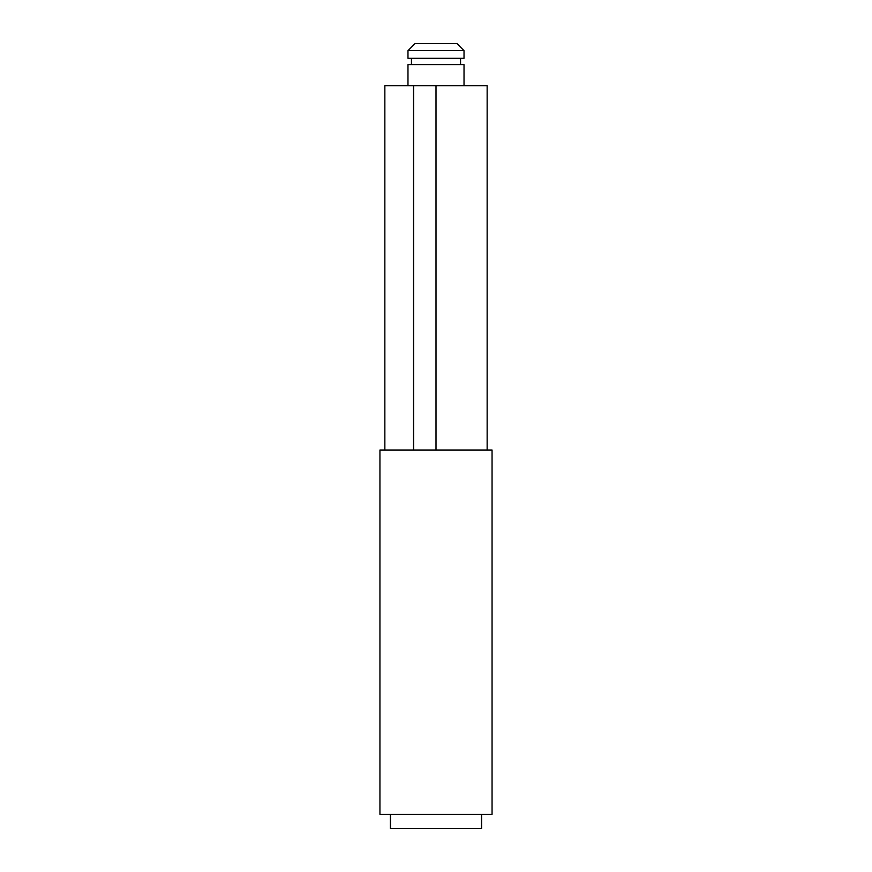 <?xml version="1.0" encoding="UTF-8"?>
<svg xmlns="http://www.w3.org/2000/svg" width="872" height="872" viewBox="0 0 872 872"><rect width="100%" height="100%" fill="white"/><g stroke="black" fill="none" stroke-linecap="round" stroke-linejoin="round"><path stroke-width="1.31" d="M414.974 43.6L457.026 43.6L464.024 50.609L407.976 50.609L414.974 43.6M390.449 814.383L390.449 828.4L481.551 828.4L481.551 814.383M464.024 85.641L464.024 64.626L407.976 64.626L407.976 85.641M460.525 64.626L460.525 58.315M411.475 64.626L411.475 58.315M407.976 50.609L407.976 58.315L464.024 58.315L464.024 50.609M413.579 450.017L492.059 450.017L492.059 814.383L379.941 814.383L379.941 450.017L413.579 450.017L413.579 85.641L384.846 85.641L384.846 450.017M487.154 450.017L487.154 85.641L413.579 85.641M436 450.017L436 85.641"/></g></svg>

